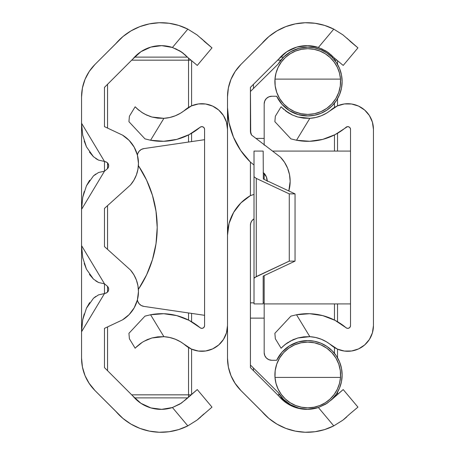 <?xml version="1.0" encoding="UTF-8"?>
<svg xmlns="http://www.w3.org/2000/svg" width="455" height="455" viewBox="0 0 455 455"><rect width="100%" height="100%" fill="white"/><g stroke="black" fill="none" stroke-linecap="round" stroke-linejoin="round"><path stroke-width="0.68" d="M131.046 30.86L122.981 36.536L94.987 64.451L89.282 71.401L85.045 79.329L82.44 87.929L81.559 96.869L81.559 123.225L82.73 135.277L86.461 146.84L93.468 156.736L98.536 160.126L104.479 161.434L104.479 171.188L98.536 172.496L93.463 175.892L86.461 185.776L82.73 197.333L81.559 209.391L81.559 245.609L82.73 257.655L86.461 269.218L93.468 279.114L98.536 282.504L104.479 283.812L107.243 286.121L108.324 287.526L108.705 289.249A4.078 4.078 0 0 0 107.243 286.121A4.078 4.078 0 0 1 108.705 289.249L108.506 290.517L106.999 292.565L104.479 293.566L98.536 294.874L93.463 298.27L86.461 308.16L82.73 319.711L81.559 331.775L81.559 96.869A45.847 45.847 0 0 1 94.987 64.451L115.968 43.47A59.292 59.292 0 0 1 187.83 29.126L196.964 34.853L187.83 29.126L178.696 25.417L169.067 23.273L159.216 22.75L149.416 23.87L139.941 26.595L131.046 30.86L125.563 34.495M138.462 291.57A33.107 33.107 0 0 1 122.492 319.893A33.107 33.107 0 0 0 137.376 299.976L138.462 291.57L137.945 285.746L136.415 280.098L133.912 274.814L130.517 270.054L104.479 246.604L104.479 208.396L104.479 246.604L130.517 270.054A33.107 33.107 0 0 1 138.462 291.57A33.107 33.107 0 0 0 133.912 274.814M108.705 165.745A4.078 4.078 0 0 0 105.85 161.861A4.078 4.078 0 0 1 108.705 165.751L108.324 167.474L107.243 168.879L104.479 171.188L107.243 168.879L104.479 171.188L98.536 172.496M138.462 163.43A33.107 33.107 0 0 1 130.517 184.946L133.912 180.186A33.107 33.107 0 0 0 138.462 163.43L137.376 155.024L134.197 147.17L129.123 140.385L122.492 135.107L104.479 126.638L104.479 87.377L104.479 126.638L122.492 135.107A33.107 33.107 0 0 1 138.462 163.43A33.107 33.107 0 0 0 138.462 163.425L137.945 169.254L136.415 174.902L133.912 180.186M126.894 421.472L131.046 424.14L139.941 428.405L149.416 431.13L159.216 432.25L169.067 431.727L178.696 429.583L187.83 425.874L196.964 420.147L187.83 425.874A59.292 59.292 0 0 1 115.968 411.53L94.987 390.549A45.847 45.847 0 0 1 81.559 358.13L81.559 331.775L104.479 293.566L104.479 283.812L107.243 286.121L104.479 283.812L104.479 293.566L105.85 293.139A4.078 4.078 0 0 0 108.705 289.255M122.492 319.893L104.479 328.362L104.479 367.623L132.883 396.026L104.479 367.623L104.479 328.362L122.492 319.893L129.123 314.615L134.197 307.83L137.376 299.976M88.884 382.991L94.987 390.549L122.981 418.463L131.046 424.14M89.282 71.407L88.884 72.009M200.786 38.032L212.002 47.872L197.265 65.435L188.137 57.774L197.265 65.435L212.002 47.872L196.964 34.853L187.83 29.126L172.434 47.479L181.408 51.893L188.137 57.774L182.711 52.82L175.579 48.685M185.924 55.504L179.862 50.903L172.434 47.479L161.684 45.654L150.872 47.092L140.976 51.665L132.883 58.974L104.479 87.377L132.883 58.974A36.372 36.372 0 0 1 172.434 47.479L187.83 29.126M172.434 407.521A36.372 36.372 0 0 1 132.883 396.026L140.976 403.335L150.872 407.908L161.684 409.346L172.434 407.521L187.83 425.874L172.434 407.521L181.397 403.113L197.265 389.565L212.002 407.128L196.969 420.141L212.002 407.128L197.265 389.565L185.924 399.496L179.862 404.097L172.434 407.521M81.559 331.746L81.559 358.13L82.44 367.071L85.045 375.671L89.282 383.599M104.479 208.396L130.517 184.946L104.479 208.396M159.216 22.75L149.416 23.87M105.85 161.861L104.479 161.434L106.999 162.435L107.915 163.339L108.705 165.751A4.078 4.078 0 0 1 107.243 168.879A4.078 4.078 0 0 0 108.705 165.751M89.106 383.332L90.164 384.873M84.078 373.123L84.761 374.96M84.033 82.002L83.328 84.243M85.415 78.47L84.761 80.04M90.164 70.127L89.106 71.668M196.964 420.141L187.83 425.874L196.969 420.141L203.959 413.874M200.769 416.985L197.834 419.47M203.976 41.143L212.002 47.872M197.004 34.887L197.294 35.109M134.197 147.181A33.107 33.107 0 0 0 122.492 135.107M136.574 152.414L134.197 147.17M108.705 289.249A4.078 4.078 0 0 1 105.85 293.139M134.635 307.023L136.676 302.302M81.559 331.775L81.559 245.609L82.73 257.666M84.209 263.462L86.461 269.218M89.436 274.445L93.468 279.114M95.766 280.945L98.536 282.504M104.479 293.566L98.536 294.874M95.772 296.433L93.463 298.27M89.641 302.643L86.461 308.154M84.215 313.91L82.73 319.711M81.559 209.368L81.559 123.225L82.73 135.289M84.209 141.078L86.461 146.84M89.436 152.067L93.468 156.736M95.766 158.567L98.536 160.126M81.559 123.225L104.479 161.434L104.479 171.188L81.559 209.391M95.772 174.049L93.463 175.892M89.641 180.26L86.461 185.771M84.215 191.532L82.73 197.333M104.479 283.812L81.559 245.609M227.5 325.632A25.656 25.656 0 0 1 185.276 345.214A36.372 36.372 0 0 0 175.3 339.214L180.521 341.807L191.43 349.076L198.42 351.055L205.683 350.993L212.644 348.9L218.73 344.941L223.468 339.436L226.471 332.821L227.5 325.632M135.766 347.575L142.478 342.166L146.732 339.874L151.924 337.974L157.777 336.837L163.897 336.672A36.372 36.372 0 0 1 185.276 345.214M136.858 346.505L136.5 346.841M175.26 339.202A36.372 36.372 0 0 0 163.897 336.672L169.692 337.485L175.283 339.208L180.521 341.807M139.873 321.588L128.93 333.322L129.408 338.782L135.146 348.223L136.932 346.431L135.146 348.223L129.408 338.782L128.93 333.322L144.969 316.128L150.577 314.758A59.292 59.292 0 0 1 200.081 327.714A59.292 59.292 0 0 0 200.069 327.702M202.993 328.106L201.48 328.334L202.993 328.106L204.147 327.099L204.579 325.632L204.579 129.368L204.579 325.632A2.73 2.73 0 0 1 200.081 327.714L189.115 320.365L176.796 315.622L163.737 313.723L150.577 314.758L163.897 336.672L169.692 337.485M201.48 126.666L200.081 127.286A59.292 59.292 0 0 1 150.577 140.242L163.737 141.278L176.796 139.378L189.115 134.635L200.081 127.286A2.73 2.73 0 0 1 204.579 129.368L204.147 127.9L202.993 126.894L201.48 126.666L202.993 126.894M175.3 115.78A36.372 36.372 0 0 0 185.276 109.786A36.372 36.372 0 0 1 163.897 118.328L150.577 140.242L144.969 138.872L128.93 121.678L129.408 116.218L135.146 106.777L135.715 107.374M226.101 121.019L223.468 115.564L218.73 110.059L212.644 106.1L205.683 104.007L198.42 103.945L191.43 105.924L180.521 113.193L175.283 115.792L169.692 117.515L163.897 118.328A36.372 36.372 0 0 0 175.26 115.797M145.179 114.37L151.924 117.026L146.732 115.126L142.466 112.834L136.932 108.569L139.207 110.531L135.152 106.783M169.692 117.515L163.897 118.328L157.766 118.163L151.907 117.02L146.732 115.126L141.579 112.254M185.276 109.786A25.656 25.656 0 0 1 227.5 129.368L226.471 122.179L223.468 115.564M137.404 155.138A7.638 7.638 0 0 1 143.865 148.603L141.3 149.468A7.638 7.638 0 0 0 141.295 149.468L139.196 151.168A7.638 7.638 0 0 0 137.404 155.138L137.814 153.5L139.196 151.168L138.184 152.664M152.453 195.377L156.008 211.262L152.453 195.377L146.612 180.174L138.616 165.995A7.638 7.638 0 0 1 138.388 165.631L138.616 165.995A111.048 111.048 0 0 1 138.616 289.005A111.048 111.048 0 0 0 146.595 274.865M146.612 274.826L138.616 289.005A7.638 7.638 0 0 0 138.61 289.01L146.612 274.826L152.453 259.623L156.008 243.738L157.202 227.5L156.008 211.262M191.43 349.076L198.42 351.055L205.683 350.993M223.468 339.436L226.471 332.821M205.683 104.007L198.42 103.945L191.43 105.924M180.521 113.193L175.283 115.792M201.48 328.334L200.081 327.714M141.113 343.064L136.932 346.431M143.803 341.369L151.924 337.974L163.897 336.672L151.907 337.98M148.233 339.231L146.732 339.874M144.969 138.872L139.873 133.412L144.969 138.872L150.577 140.242L163.897 118.328L151.907 117.02L149.758 116.338M135.596 107.255L137.95 109.484M163.897 336.672L150.577 314.758L144.969 316.128M139.207 344.469L142.478 342.166M135.59 107.243L135.146 106.777L129.408 116.218L128.93 121.678L139.873 133.412M143.865 148.603L204.579 139.691L143.865 148.603M146.635 274.786A111.048 111.048 0 0 0 152.448 259.651M152.465 259.6A111.048 111.048 0 0 0 152.47 195.417M152.442 195.331A111.048 111.048 0 0 0 146.629 180.203M146.601 180.152A111.048 111.048 0 0 0 138.627 166.012M138.388 289.369A7.638 7.638 0 0 1 138.616 289.005L138.388 289.369M141.3 305.533L143.865 306.397L204.579 315.309L143.865 306.397A7.638 7.638 0 0 1 137.404 299.862L137.814 301.5A7.638 7.638 0 0 0 141.3 305.533L139.196 303.832L137.814 301.5M267.221 180.84A12.075 12.075 0 0 0 264.008 173.133A12.075 12.075 0 0 1 267.221 180.84M290.154 181.34A34.995 34.995 0 0 1 288.811 190.958A34.995 34.995 0 0 0 290.154 181.34L289.517 174.686L287.623 168.276L284.546 162.338L280.394 157.094L251.535 135.027L250.705 133.116L250.421 87.377L250.421 131.051A7.638 7.638 0 0 0 251.535 135.027A7.638 7.638 0 0 1 250.421 131.051L251.535 135.027L280.394 157.094A34.995 34.995 0 0 1 290.154 181.34L288.811 190.958M276.987 30.86L268.922 36.536L240.928 64.451L235.224 71.401L230.992 79.329L228.382 87.929L227.5 96.869L227.5 107.551L229.007 122.645L233.466 137.143L240.695 150.474L250.421 162.117L250.421 195.61L240.928 202.896L233.642 212.388L229.064 223.445L227.5 235.315L227.5 96.869A45.847 45.847 0 0 1 240.928 64.451L261.909 43.47A59.292 59.292 0 0 1 333.771 29.126L342.905 34.853L333.771 29.126L324.637 25.417L315.008 23.273L305.157 22.75L295.358 23.87L285.882 26.595L276.987 30.86L271.504 34.495M250.421 225.27L250.421 367.623L278.824 396.026L250.421 367.623L250.421 225.27L250.796 222.922L251.871 220.8L254.009 218.798A7.638 7.638 0 0 0 250.421 225.27A7.638 7.638 0 0 1 254.009 218.798M234.825 382.991L240.928 390.549A45.847 45.847 0 0 1 227.5 358.13L227.5 235.315L227.5 358.13L228.382 367.071L230.992 375.671L235.224 383.599M235.224 71.407L234.825 72.009M346.727 38.032L357.943 47.872L343.207 65.435L334.078 57.774L343.207 65.435L357.943 47.872L342.905 34.853L333.771 29.126L318.375 47.479L327.35 51.893L334.078 57.774L328.652 52.82L321.52 48.685M331.866 55.504L325.803 50.903L318.375 47.479L307.625 45.654L296.814 47.092L286.923 51.665L278.824 58.974L250.421 87.377L278.824 58.974A36.372 36.372 0 0 1 318.375 47.479L333.771 29.126M318.375 407.521A36.372 36.372 0 0 1 278.824 396.026L286.923 403.335L296.814 407.908L307.625 409.346L318.375 407.521L333.771 425.874L342.905 420.147L349.923 413.857L342.911 420.141L333.771 425.874A59.292 59.292 0 0 1 261.909 411.53L240.928 390.549L268.922 418.463L276.987 424.14L285.882 428.405L295.358 431.13L305.157 432.25L315.008 431.727L324.637 429.583L333.771 425.874L318.375 407.521L327.344 403.113L343.207 389.565L357.943 407.128L349.923 413.857L357.943 407.128L343.207 389.565L331.866 399.496L325.803 404.097L318.375 407.521M272.835 421.472L276.987 424.14M305.157 22.75L295.358 23.87M250.421 162.117L254.009 165.023L250.421 162.117L250.421 195.61L254.009 194.421L250.421 195.61A45.847 45.847 0 0 0 227.5 235.315L227.5 107.551A76.412 76.412 0 0 0 250.421 162.117A76.412 76.412 0 0 1 240.678 150.446M266.397 176.932L263.178 172.456L266.397 176.932L267.233 181.34M287.634 168.293A34.995 34.995 0 0 0 280.394 157.094M287.623 168.276L284.546 162.338M227.5 235.315A45.847 45.847 0 0 1 233.642 212.388L229.212 222.893M235.047 383.332L236.105 384.873M230.02 373.123L230.702 374.96M229.98 82.002L229.274 84.243M231.356 78.47L230.702 80.04M236.105 70.127L235.047 71.668M342.905 420.141L333.771 425.874L342.911 420.141L349.901 413.874M346.71 416.985L343.775 419.47M349.923 41.143L357.943 47.872M342.945 34.887L343.235 35.109M250.421 367.623L250.421 365.035L250.421 367.623M250.421 91.489L250.421 87.377L250.421 91.489L278.142 64.087L250.421 91.489M337.53 394.331L337.53 392.147L337.53 394.331M337.53 357.789L337.53 349.144L337.53 357.789M337.53 321.719L337.53 303.912L337.53 321.719M337.53 151.088L337.53 133.281L337.53 151.088M337.53 105.856L337.53 98.735L337.53 105.856M337.53 64.377L337.53 60.669L337.53 64.377M333.47 57.108L331.917 57.108L333.47 57.108M283.584 57.108L280.462 57.108L283.584 57.108M280.462 397.892L282.134 397.892L280.462 397.892M277.635 60.162L280.843 60.162L277.635 60.162M334.471 103.188L334.471 107.443L334.471 103.188M334.471 134.936L334.471 151.088L334.471 134.936M334.471 303.912L334.471 320.064L334.471 303.912M334.471 347.557L334.471 353.342L334.471 347.557M279.694 394.838L277.635 394.838L279.694 394.838M253.481 370.683L253.481 368.061L253.481 370.683M253.481 88.469L253.481 84.317L253.481 88.469M334.471 59.929L334.471 58.103L334.471 59.929M334.664 60.162L336.927 60.162L334.664 60.162M334.471 396.897L334.471 396.601L334.471 396.897M335.807 394.838L336.927 394.838L335.807 394.838M104.479 367.623L104.479 328.362L104.479 367.623M104.479 126.638L104.479 87.377L104.479 126.638M191.589 394.331L191.589 349.144L191.589 394.331M191.589 321.719L191.589 313.398L191.589 321.719M191.589 141.602L191.589 133.281L191.589 141.602M191.589 105.856L191.589 60.669L191.589 105.856M187.523 57.108L134.521 57.108L187.523 57.108M134.521 397.892L187.528 397.892L134.521 397.892M131.694 60.162L188.529 60.162L188.529 107.443L188.529 58.103L188.529 60.162L190.986 60.162L131.694 60.162M188.529 134.936L188.529 142.045L188.529 134.936M188.529 312.955L188.529 320.064L188.529 312.955M188.529 347.557L188.529 394.838L131.694 394.838L190.986 394.838L188.529 394.838L188.529 396.897L188.529 347.557M107.539 370.683L107.539 326.923L107.539 370.683M107.539 292.11L107.539 286.388L107.539 292.11M107.539 249.346L107.539 205.654L107.539 249.346M107.539 168.612L107.539 162.89L107.539 168.612M107.539 128.077L107.539 84.317L107.539 128.077M340.596 374.038L340.516 377.417A32.857 32.857 0 0 0 307.751 342.114L314.462 342.808L320.889 344.856L326.764 348.172L331.832 352.619L335.892 358.005L338.765 364.114L340.329 370.671L340.596 374.038M337.36 389.218L339.493 383.468A32.857 32.857 0 0 0 339.493 383.468L340.516 377.417A32.857 32.857 0 0 1 307.751 407.828A32.857 32.857 0 0 0 319.763 405.553L325.234 402.789A32.857 32.857 0 0 0 334.192 394.474L337.36 389.218A32.857 32.857 0 0 0 337.365 389.207M319.763 50.977A32.857 32.857 0 0 0 307.751 48.702A32.857 32.857 0 0 1 340.516 79.113L340.329 85.853L338.765 92.416L335.892 98.519L331.832 103.911L326.764 108.358L320.889 111.674L314.462 113.722L307.751 114.415A32.857 32.857 0 0 0 340.516 79.102L339.493 73.062A32.857 32.857 0 0 0 339.487 73.05L337.36 67.312A32.857 32.857 0 0 0 337.36 67.312L334.192 62.051A32.857 32.857 0 0 0 325.228 53.736L319.757 50.971L313.859 49.276L307.751 48.702L314.16 49.333M307.751 340.59A34.375 34.375 0 0 1 331.348 399.968L336.336 394.07L339.515 388.126L341.472 381.677L342.132 374.971L341.472 368.266L339.515 361.816L336.336 355.873L332.059 350.663L326.849 346.386L320.906 343.212L314.456 341.256L307.751 340.59L298.173 341.955L289.357 345.931L281.992 352.204L276.668 360.28L271.817 360.28L268.894 359.7L266.414 358.045L264.759 355.565L264.179 352.642L264.179 318.119L264.179 352.642A7.638 7.638 0 0 0 271.817 360.28L276.668 360.28A34.375 34.375 0 0 1 307.751 340.59M307.665 409.346A34.375 34.375 0 0 1 278.142 392.438L283.619 399.45L290.705 404.825L298.935 408.198L307.751 409.346M307.751 47.178A34.375 34.375 0 0 1 342.132 81.559A34.375 34.375 0 0 1 276.668 96.25L281.992 104.326L289.357 110.599L298.173 114.575L307.751 115.934L314.456 115.274L320.906 113.318L326.849 110.144L332.059 105.867L336.336 100.657L339.515 94.714L341.472 88.264L342.132 81.559L341.472 74.853L339.515 68.404L336.336 62.46L332.059 57.25L326.849 52.973L320.906 49.8L314.456 47.843L307.751 47.178L298.935 48.332L290.705 51.705L283.619 57.08L278.142 64.087A34.375 34.375 0 0 1 307.751 47.178M250.421 365.035L278.142 392.438L250.421 365.035M314.16 407.197L307.751 407.828L301.341 407.197M299.435 406.759L295.454 405.439M293.162 404.41L289.869 402.533M287.662 400.969L284.944 398.62M283.027 396.606L280.849 393.837M279.325 391.442L277.749 388.36M276.691 385.686L275.747 382.388M275.212 379.538L274.922 376.239M274.974 372.673L275.332 369.648M276.105 366.144L277.049 363.278M278.523 359.962L280.001 357.374M282.151 354.377L284.079 352.187M286.86 349.611L289.107 347.916M292.508 345.863L294.891 344.736M299.049 343.286L301.187 342.774M307.751 342.114L307.762 342.114A32.857 32.857 0 0 0 274.991 377.428L275.178 370.671L276.742 364.114L279.615 358.005L283.67 352.619L288.743 348.172L294.618 344.856L301.045 342.808L307.751 342.114L314.462 342.808L320.889 344.856L326.764 348.172L331.832 352.619L335.892 358.005L338.765 364.114L340.329 370.671L340.516 377.417L274.985 377.417L276.014 383.468A32.857 32.857 0 0 0 276.014 383.48L278.147 389.218L281.315 394.474A32.857 32.857 0 0 0 290.273 402.794L295.744 405.553A32.857 32.857 0 0 0 307.751 407.828A32.857 32.857 0 0 1 274.985 377.417L275.178 370.671L276.742 364.114L279.615 358.005L283.67 352.619L288.743 348.172L294.618 344.856L301.045 342.808L307.751 342.114M314.314 342.774L316.452 343.286M320.616 344.736L322.993 345.863M326.394 347.916L328.647 349.611M331.428 352.187L333.356 354.377M335.5 357.374L336.979 359.962M338.457 363.278L339.402 366.144M340.175 369.648L340.528 372.673M340.585 376.239L340.289 379.538M339.76 382.388L338.81 385.686M337.758 388.36L336.182 391.442M334.652 393.837L332.48 396.606M330.563 398.62L327.845 400.969M325.632 402.533L322.339 404.41M320.053 405.439L316.083 406.753M264.179 144.69L264.179 103.888L264.759 100.965L266.414 98.485L268.894 96.83L271.817 96.25L276.668 96.25L271.817 96.25A7.638 7.638 0 0 0 264.179 103.888L264.179 145.196M301.341 49.333L307.751 48.702L301.642 49.276L295.744 50.971L290.267 53.741A32.857 32.857 0 0 0 281.315 62.051L278.147 67.312A32.857 32.857 0 0 0 278.142 67.317L276.014 73.062A32.857 32.857 0 0 0 276.014 73.062L274.985 79.113L340.516 79.113L340.329 85.853L338.765 92.416L335.892 98.519L331.832 103.911L326.764 108.358L320.889 111.674L314.462 113.722L307.745 114.415L301.045 113.722L294.618 111.674L288.743 108.358L283.67 103.911L279.615 98.519L276.742 92.416L275.178 85.853L274.985 79.113A32.857 32.857 0 0 0 307.751 114.415L301.045 113.722L294.618 111.674L288.743 108.358L283.67 103.911L279.615 98.519L276.742 92.416L275.178 85.853L274.985 79.113A32.857 32.857 0 0 1 307.751 48.702A32.857 32.857 0 0 0 295.739 50.977M301.187 113.75L299.054 113.244M294.891 111.793L292.508 110.662M289.107 108.614L286.86 106.914M284.079 104.343L282.151 102.153M280.001 99.15L278.523 96.568M277.049 93.252L276.105 90.386M275.332 86.877L274.974 83.856M274.922 80.29L275.212 76.992M275.747 74.142L276.691 70.843M277.749 68.17L279.325 65.082M280.849 62.693L283.027 59.923M284.944 57.91L287.668 55.556M289.869 53.991L293.162 52.12M295.454 51.091L299.418 49.777M316.06 49.771L320.053 51.091M322.339 52.12L325.632 53.991M327.827 55.55L330.563 57.91M332.48 59.923L334.652 62.693M336.182 65.082L337.758 68.17M338.81 70.843L339.76 74.142M340.289 76.992L340.585 80.29M340.528 83.856L340.175 86.877M339.402 90.386L338.457 93.252M336.979 96.568L335.5 99.15M333.356 102.153L331.428 104.343M328.647 106.914L326.394 108.614M322.993 110.662L320.616 111.793M316.452 113.244L314.314 113.75M264.179 173.315L264.179 179.412L264.179 173.315M264.179 275.588L264.179 318.119L264.179 275.588M271.817 360.28L268.894 359.7M264.759 355.565L264.179 352.642M268.894 96.83L271.817 96.25M326.849 52.973L320.906 49.8M334.192 62.051L330.102 57.478L325.234 53.741M290.267 53.741L285.399 57.478L281.315 62.051M281.315 394.474L285.399 399.052L290.267 402.789M295.744 405.553L301.642 407.253L307.751 407.828L313.859 407.253L319.757 405.553M325.234 402.789L330.102 399.052L334.192 394.474M250.421 318.119L264.179 318.119L250.421 318.119M264.179 138.405L255.96 138.405L264.179 138.405M250.421 302.842L254.009 302.842L250.421 302.842M263.178 302.842L264.179 302.842L263.178 302.842M340.516 377.417L274.985 377.417M274.985 79.113L340.516 79.113M281.708 347.575L281.093 348.223L275.349 338.782L274.871 333.322L290.91 316.128L296.518 314.758A59.292 59.292 0 0 1 346.022 327.714L347.421 328.334L348.939 328.106L350.088 327.099L350.521 325.632L350.521 129.368A2.73 2.73 0 0 0 346.022 127.286A59.292 59.292 0 0 1 296.518 140.242L309.679 141.278L322.743 139.378L335.062 134.635L347.421 126.666L348.939 126.894L350.088 127.9L350.521 129.368L350.521 325.632A2.73 2.73 0 0 1 346.022 327.714A59.292 59.292 0 0 0 346.01 327.702M373.441 325.632A25.656 25.656 0 0 1 331.217 345.214A36.372 36.372 0 0 0 321.241 339.214L326.462 341.807L337.377 349.076L344.361 351.055L351.63 350.993L358.586 348.9L364.677 344.941L369.409 339.436L372.412 332.821L373.441 325.632L373.441 129.368L373.441 325.632M282.8 346.505L282.441 346.841M285.82 321.588L274.871 333.322L275.349 338.782L281.093 348.223L285.149 344.469L292.673 339.874L297.866 337.974L303.718 336.837L309.838 336.672A36.372 36.372 0 0 1 331.217 345.214M321.207 339.202A36.372 36.372 0 0 0 309.838 336.672L315.634 337.485L321.224 339.208M321.247 115.78A36.372 36.372 0 0 0 331.217 109.786A36.372 36.372 0 0 1 309.838 118.328L296.518 140.242L290.91 138.872L274.871 121.678L275.349 116.218L281.093 106.777L281.537 107.249L281.093 106.777L275.349 116.218L274.871 121.678L285.82 133.412M331.217 109.786A25.656 25.656 0 0 1 373.441 129.368L372.412 122.179L369.409 115.564L364.677 110.059L358.586 106.1L351.63 104.007L344.361 103.945L337.377 105.924L326.462 113.193L321.224 115.792L315.634 117.515L309.838 118.328L303.707 118.163L297.849 117.02L292.673 115.126L288.407 112.834L281.656 107.374M290.91 138.872L296.518 140.242L309.838 118.328A36.372 36.372 0 0 0 321.202 115.797M292.684 115.126L297.866 117.026L292.673 115.126L285.143 110.525L287.52 112.254M281.537 107.255L283.892 109.484M346.022 327.714L335.062 320.365L322.743 315.622L314.081 314.03M322.743 315.622L309.679 313.723L296.518 314.758L309.838 336.672L297.849 337.98L309.838 336.672L296.518 314.758L290.91 316.128M350.088 127.9L350.521 129.368M287.054 343.064L282.873 346.431M289.744 341.369L297.866 337.974M294.18 339.231L292.673 339.874M295.704 116.338L297.866 117.026L309.838 118.328M291.12 114.37L292.65 115.115M285.149 344.469L288.419 342.166M281.531 107.243L281.093 106.777M254.009 303.912L254.009 151.088L263.178 151.088L263.326 178.974L263.178 151.088L254.009 151.088L254.009 278.312L256.273 276.583L256.273 178.417L254.009 176.688L256.273 178.417L256.273 276.583L289.278 261.119L289.278 193.881L256.273 178.417L289.278 193.881L289.278 261.119L295.05 261.119L295.05 193.881L289.278 193.881L295.05 193.881L295.05 261.119L263.326 276.026L295.05 261.119L289.278 261.119L254.607 277.544L254.009 278.312L254.009 303.912L263.178 303.912L254.009 303.912M263.746 179.213L295.05 193.881L263.746 179.213M263.178 276.219L263.178 303.912L263.178 276.219M264.179 303.912L350.521 303.912L264.179 303.912M350.521 151.088L272.545 151.088L350.521 151.088"/></g></svg>
